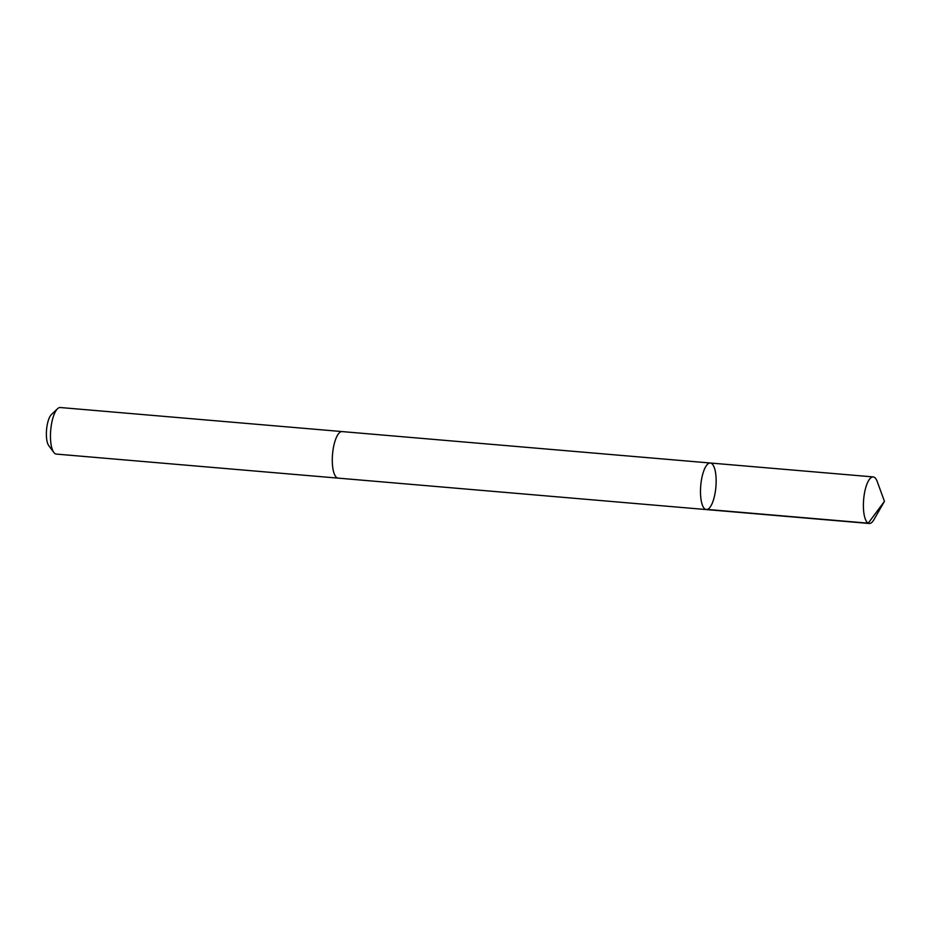 <?xml version="1.0" encoding="UTF-8"?>
<svg xmlns="http://www.w3.org/2000/svg" width="931" height="931" viewBox="0 0 931 931"><rect width="100%" height="100%" fill="white"/><g stroke="black" fill="none" stroke-linecap="round" stroke-linejoin="round"><path stroke-width="1.4" d="M338.36 478.15A23.368 7.611 -85.1 0 1 338.128 478.138A23.356 7.599 -85.1 0 1 332.507 465.314A23.356 7.599 -85.1 0 1 334.892 441.48A23.356 7.599 -85.1 0 1 342.108 431.588L710.306 463.01A23.368 7.611 94.9 0 0 703.091 472.913A23.368 7.611 94.9 0 0 700.706 496.747A23.368 7.611 94.9 0 0 706.326 509.571A23.368 7.611 94.9 0 0 715.892 486.936A23.368 7.611 94.9 0 0 710.306 463.01A23.368 7.611 94.9 0 0 703.091 472.913A23.368 7.611 94.9 0 0 700.706 496.747A23.368 7.611 94.9 0 0 706.326 509.571L869.24 523.478A23.368 7.611 -85.1 0 1 863.607 510.654A23.368 7.611 -85.1 0 1 865.993 486.82A23.368 7.611 -85.1 0 1 873.208 476.916A23.368 7.611 -85.1 0 1 877.2 481.49L884.45 501.332L868.239 523.187L705.337 509.28M884.45 501.332L873.941 519.649A23.368 7.611 -85.1 0 1 869.24 523.478M706.326 509.571L338.128 478.127A23.368 7.611 -85.1 0 1 332.542 454.212A23.368 7.611 -85.1 0 1 342.108 431.577A23.368 7.611 -85.1 0 1 342.329 431.6M338.128 478.138L56.314 454.084A23.368 7.611 -85.1 0 1 53.823 452.443A23.368 7.611 -85.1 0 1 50.716 430.157A23.368 7.611 -85.1 0 1 57.559 408.721A23.368 7.611 -85.1 0 1 60.282 407.522L342.108 431.577M53.823 452.443L48.761 445.646A16.618 5.411 -85.1 0 1 46.55 429.796A16.618 5.411 -85.1 0 1 51.414 414.551L57.559 408.721M710.306 463.01L873.208 476.916"/></g></svg>
